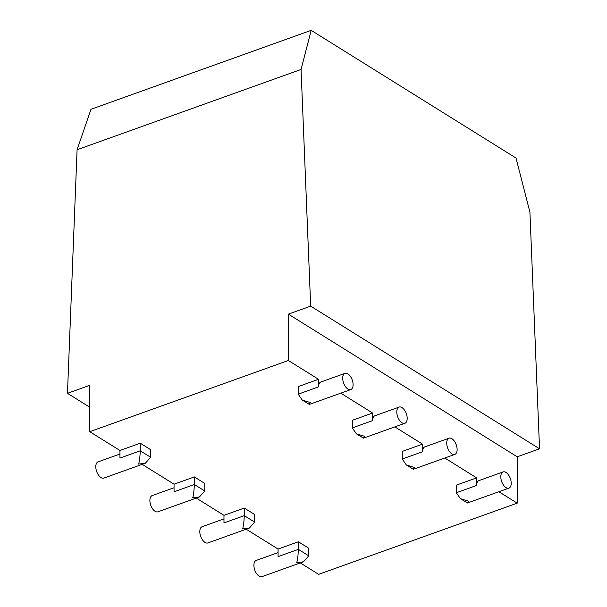 <?xml version="1.0" encoding="UTF-8"?>
<svg xmlns="http://www.w3.org/2000/svg" width="607" height="607" viewBox="0 0 607 607"><rect width="100%" height="100%" fill="white"/><g stroke="black" fill="none" stroke-linecap="round" stroke-linejoin="round"><path stroke-width="0.91" d="M399.087 407.085A8.604 4.583 -109.7 0 0 397.016 414.3A8.604 4.583 -109.7 0 0 401.993 422.768A8.604 4.583 70.3 0 0 404.899 423.284A8.604 4.583 70.3 0 0 407.191 418.428A8.604 4.583 -109.7 0 0 404.437 410.013A8.604 4.583 -109.7 0 0 399.087 407.085L374.921 415.749A8.604 4.583 70.3 0 0 372.622 420.605L372.622 413.018L352.318 420.302L352.318 427.882L356.37 433.823L364.382 436.251L363.456 438.148L404.899 423.284M356.37 433.823L363.456 438.148M340.77 393.161L372.622 413.018M320.83 382.023A8.604 4.583 70.3 0 0 318.531 386.887L318.531 379.299L298.227 386.576L298.227 394.163L302.278 400.096L310.291 402.532L309.365 404.421L350.808 389.565A8.604 4.583 70.3 0 0 353.099 384.709A8.604 4.583 -109.7 0 0 350.345 376.294A8.604 4.583 -109.7 0 0 344.996 373.358L320.83 382.023M89.79 407.229L67.468 393.321L77.081 149.747L90.982 109.283L311.179 30.35L301.064 69.456L310.678 306.133L288.363 314.13L288.363 360.497L318.531 379.299M288.363 314.13L517.21 456.798L517.21 503.157L318.637 574.343L300.306 562.917M498.886 491.731L517.21 503.157M503.112 471.927L478.938 480.592A8.604 4.583 70.3 0 0 476.647 485.456L476.647 477.868L456.343 485.145L456.343 492.732L460.394 498.666L468.399 501.101L467.473 502.991L508.924 488.134A8.604 4.583 -109.7 0 1 506.018 487.618A8.604 4.583 70.3 0 1 500.813 476.791A8.604 4.583 -109.7 0 1 503.112 471.927A8.604 4.583 -109.7 0 1 510.328 478.483A8.604 4.583 -109.7 0 1 508.924 488.134M444.794 458.012L476.647 477.868M449.021 438.208L424.847 446.873A8.604 4.583 70.3 0 0 422.555 451.737L422.555 444.149L402.251 451.426L402.251 459.013L406.303 464.947L414.308 467.382L413.382 469.272L454.833 454.415A8.604 4.583 -109.7 0 1 451.927 453.899A8.604 4.583 70.3 0 1 446.722 443.072A8.604 4.583 -109.7 0 1 449.021 438.208A8.604 4.583 -109.7 0 1 456.236 444.764A8.604 4.583 -109.7 0 1 454.833 454.415M394.861 426.888L422.555 444.149M223.975 515.335L244.28 508.059L244.28 515.639C244.037 521.709 243.49 526.132 242.618 528.925L249.356 528.075L254.682 522.126L244.28 515.639L223.975 522.923L223.975 515.335L196.281 498.074M204.749 491.002L204.749 483.415L194.346 476.927L194.346 484.515C194.111 490.577 193.557 495.009 192.692 497.801L199.422 496.943L204.749 491.002L194.346 484.515L174.042 491.791L174.042 484.204L194.346 476.927M142.19 464.347L174.042 484.204M150.657 457.276L150.657 449.696L140.255 443.209L140.255 450.796C140.02 456.859 139.466 461.29 138.601 464.082L145.331 463.224L150.657 457.276L140.255 450.796L119.951 458.073L119.951 450.485L140.255 443.209M288.363 360.497L89.79 431.683L119.951 450.485M308.773 555.845L308.773 548.265L298.371 541.778L298.371 549.365C298.128 555.428 297.582 559.859 296.709 562.651L303.447 561.794L308.773 555.845L298.371 549.365L278.067 556.642L278.067 549.054L298.371 541.778M246.214 529.198L278.067 549.054M254.682 522.126L254.682 514.539L244.28 508.059M249.356 528.075L207.913 542.931A8.604 4.583 70.3 0 1 205.007 542.415A8.604 4.583 -109.7 0 1 199.809 531.58A8.604 4.583 70.3 0 1 202.101 526.724L223.975 518.879M89.79 431.683L89.79 385.316L67.468 393.321M119.951 454.036L98.076 461.874A8.604 4.583 70.3 0 0 95.785 466.737A8.604 4.583 -109.7 0 0 100.982 477.565A8.604 4.583 70.3 0 0 103.888 478.081L145.331 463.224M199.422 496.943L157.979 511.8A8.604 4.583 70.3 0 1 155.073 511.284A8.604 4.583 -109.7 0 1 149.876 500.456A8.604 4.583 70.3 0 1 152.167 495.593L174.042 487.755M303.447 561.794L262.004 576.65A8.604 4.583 70.3 0 1 259.098 576.134A8.604 4.583 -109.7 0 1 253.901 565.307A8.604 4.583 70.3 0 1 256.192 560.443L278.067 552.605M311.179 30.35L516.018 158.048L529.919 212.124L539.532 448.801L517.21 456.798M310.678 306.133L539.532 448.801M301.064 69.456L77.081 149.747M350.808 389.565A8.604 4.583 70.3 0 1 347.902 389.049A8.604 4.583 -109.7 0 1 342.925 380.574A8.604 4.583 -109.7 0 1 344.996 373.358M302.278 400.096L309.365 404.421M406.303 464.947L413.382 469.272M460.394 498.666L467.473 502.991M372.622 420.605L352.318 427.882M318.531 386.887L298.227 394.163M422.555 451.737L402.251 459.013M476.647 485.456L456.343 492.732"/></g></svg>

